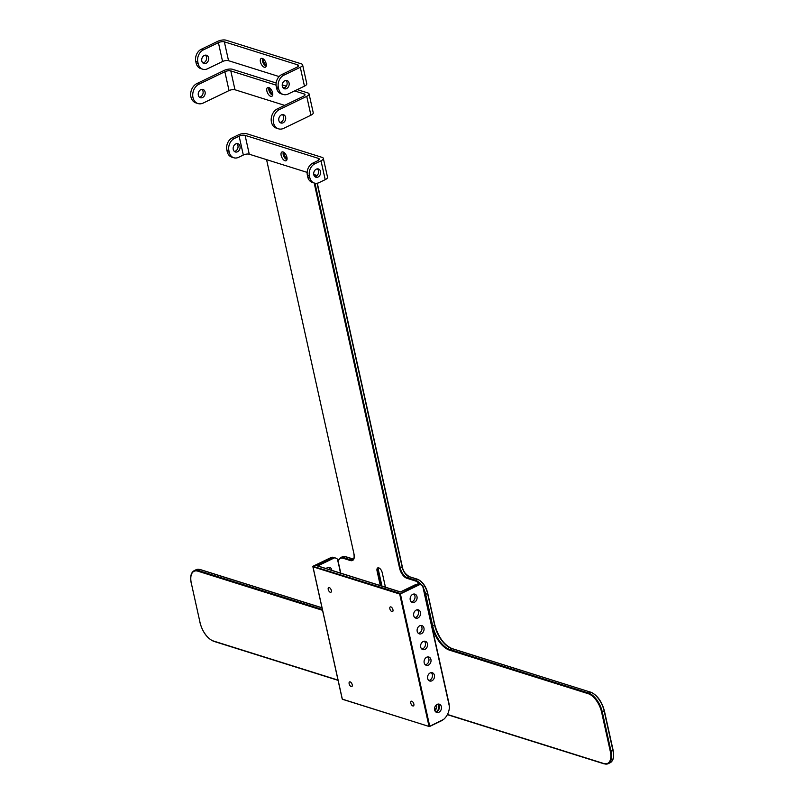 <?xml version="1.0" encoding="UTF-8"?>
<svg xmlns="http://www.w3.org/2000/svg" width="804" height="804" viewBox="0 0 804 804"><rect width="100%" height="100%" fill="white"/><g stroke="black" fill="none" stroke-linecap="round" stroke-linejoin="round"><path stroke-width="1.21" d="M340.685 573.131L337.419 559.132A6.844 5.357 107.4 0 0 335.67 558.076A6.844 5.357 107.4 0 0 334.394 557.875L331.941 558.298L316.615 565.684L317.369 565.926M326.203 568.589A4.332 3.387 -72.6 0 1 327.489 567.594A4.332 3.387 -72.6 0 1 329.66 567.393A4.332 3.387 -72.6 0 1 331.811 570.348M337.72 559.755L340.514 573.081M429.698 726.404L443.587 719.429A14.201 11.125 107.4 0 0 449.436 706.626L422.673 585.885A6.844 5.357 107.4 0 0 420.924 584.83A6.844 5.357 107.4 0 0 419.648 584.639L417.196 585.051L399.678 594.025L400.392 593.925L399.98 593.352L313.068 566.358M422.974 586.508L449.436 706.626M312.987 566.579L332.333 557.232A6.844 5.357 -72.6 0 1 333.62 557.433L335.67 558.076M329.761 569.704A4.332 3.387 107.4 0 0 328.565 567.282M443.587 719.429L429.236 726.525L342.805 699.289M441.476 720.726L442.361 720.294M419.648 584.639L400.392 593.925L429.698 726.123L428.994 726.223L399.678 594.025L312.987 566.81L342.253 698.817M328.233 589.443A2.593 1.296 64.3 0 1 328.645 587.583A2.593 1.296 64.3 0 1 330.946 589.352A2.593 1.296 64.3 0 1 330.906 592.267A2.593 1.296 64.3 0 1 328.233 589.443M410.774 703.098A2.593 1.296 64.3 0 1 411.186 701.249A2.593 1.296 64.3 0 1 413.487 703.018A2.593 1.296 64.3 0 1 413.437 705.922A2.593 1.296 64.3 0 1 410.774 703.098M349.147 683.762A2.593 1.296 64.3 0 1 349.559 681.903A2.593 1.296 64.3 0 1 351.851 683.671A2.593 1.296 64.3 0 1 351.81 686.576A2.593 1.296 64.3 0 1 349.147 683.762M389.86 608.779A2.593 1.296 64.3 0 1 390.272 606.93A2.593 1.296 64.3 0 1 392.573 608.698A2.593 1.296 64.3 0 1 392.533 611.603A2.593 1.296 64.3 0 1 389.86 608.779M400.543 591.935L417.588 583.995A6.844 5.357 -72.6 0 1 418.874 584.186L420.924 584.83M417.196 585.051L415.758 584.598L416.271 584.297L400.482 591.915L317.057 565.714M331.941 558.298L330.504 557.845L331.017 557.544L313.168 566.147A0.523 0.523 0 0 0 312.887 566.73L342.192 698.927A0.523 0.523 0 0 0 342.544 699.319L429.236 726.525A0.523 0.523 0 0 0 429.617 726.494L441.728 720.655M411.357 601.874A4.332 3.387 107.4 0 0 414.794 598.648A4.332 3.387 107.4 0 0 413.819 594.045M425.296 664.757A4.332 3.387 107.4 0 0 428.733 661.531A4.332 3.387 107.4 0 0 427.758 656.918M435.748 711.912A4.332 3.387 107.4 0 0 439.185 708.686A4.332 3.387 107.4 0 0 438.21 704.083M421.809 649.029A4.332 3.387 107.4 0 0 425.246 645.813A4.332 3.387 107.4 0 0 424.271 641.2M414.844 617.593A4.332 3.387 107.4 0 0 418.281 614.367A4.332 3.387 107.4 0 0 417.296 609.764M428.783 680.475A4.332 3.387 107.4 0 0 432.22 677.249A4.332 3.387 107.4 0 0 431.245 672.636M418.331 633.311A4.332 3.387 107.4 0 0 421.768 630.095A4.332 3.387 107.4 0 0 420.783 625.482M419.708 625.793A4.332 3.387 -72.6 0 1 421.879 625.592A4.332 3.387 -72.6 0 1 423.819 630.738A4.332 3.387 -72.6 0 1 419.286 633.853A4.332 3.387 -72.6 0 1 417.105 630.045A4.332 3.387 -72.6 0 1 419.708 625.793M430.17 672.948A4.332 3.387 -72.6 0 1 432.331 672.747A4.332 3.387 -72.6 0 1 434.271 677.893A4.332 3.387 -72.6 0 1 429.738 681.008A4.332 3.387 -72.6 0 1 427.557 677.199A4.332 3.387 -72.6 0 1 430.17 672.948M416.231 610.065A4.332 3.387 -72.6 0 1 418.392 609.864A4.332 3.387 -72.6 0 1 420.331 615.02A4.332 3.387 -72.6 0 1 415.799 618.135A4.332 3.387 -72.6 0 1 413.618 614.326A4.332 3.387 -72.6 0 1 416.231 610.065M423.195 641.512A4.332 3.387 -72.6 0 1 425.366 641.311A4.332 3.387 -72.6 0 1 427.306 646.456A4.332 3.387 -72.6 0 1 422.773 649.572A4.332 3.387 -72.6 0 1 420.592 645.763A4.332 3.387 -72.6 0 1 423.195 641.512M437.135 704.384A4.332 3.387 -72.6 0 1 439.306 704.183A4.332 3.387 -72.6 0 1 441.245 709.329A4.332 3.387 -72.6 0 1 436.713 712.444A4.332 3.387 -72.6 0 1 434.532 708.636A4.332 3.387 -72.6 0 1 437.135 704.384M426.683 657.23A4.332 3.387 -72.6 0 1 428.854 657.029A4.332 3.387 -72.6 0 1 430.793 662.174A4.332 3.387 -72.6 0 1 426.261 665.29A4.332 3.387 -72.6 0 1 424.08 661.481A4.332 3.387 -72.6 0 1 426.683 657.23M412.743 594.347A4.332 3.387 -72.6 0 1 414.914 594.146A4.332 3.387 -72.6 0 1 416.854 599.292A4.332 3.387 -72.6 0 1 412.321 602.407A4.332 3.387 -72.6 0 1 410.13 598.598A4.332 3.387 -72.6 0 1 412.743 594.347M380.302 585.563L377.066 571.001A4.332 2.171 64.3 0 1 377.759 567.905A4.332 2.171 64.3 0 1 382.201 572.609L385.438 587.181M381.97 586.086L378.232 569.212A6.924 3.467 64.3 0 1 378.031 567.905M378.121 567.795A4.332 2.171 -115.7 0 0 377.649 568.84A4.332 2.171 -115.7 0 0 377.739 570.669L381.106 585.814M302.606 64.833L306.786 83.696A6.06 2.231 167.5 0 1 304.465 86.139L288.053 94.048A9.527 7.457 -72.6 0 1 283.279 94.49A9.527 7.457 -72.6 0 1 278.707 88.983L278.355 87.415A9.527 7.457 -72.6 0 1 283.872 75.184L300.284 67.275A6.06 2.231 -12.5 0 0 302.606 64.833A6.06 2.231 -12.5 0 0 301.41 63.868L226.024 40.2A6.06 2.231 -12.5 0 0 217.703 41.346L201.281 49.265A9.527 7.457 107.4 0 0 195.774 61.496L196.126 63.064A9.527 7.457 107.4 0 0 200.698 68.571L202.749 69.214A9.527 7.457 -72.6 0 1 198.176 63.707L197.834 62.139A9.527 7.457 -72.6 0 1 203.342 49.908L218.407 42.642A4.332 1.598 167.5 0 1 224.346 41.828L297.691 64.843A4.332 1.598 167.5 0 1 298.535 65.536A4.332 1.598 167.5 0 1 296.877 67.275L281.812 74.541A9.527 7.457 107.4 0 0 276.305 86.772L276.656 88.34A9.527 7.457 107.4 0 0 281.229 93.847L283.279 94.49M284.837 80.722A4.332 3.387 -72.6 0 1 286.998 80.521A4.332 3.387 -72.6 0 1 288.937 85.666A4.332 3.387 -72.6 0 1 284.405 88.782A4.332 3.387 -72.6 0 1 282.224 84.973A4.332 3.387 -72.6 0 1 284.837 80.722M279.119 76.571L228.537 60.692A4.332 1.598 -12.5 0 0 222.587 61.506L207.522 68.772A9.527 7.457 -72.6 0 1 202.749 69.214M204.306 55.446A4.332 3.387 -72.6 0 1 206.477 55.245A4.332 3.387 -72.6 0 1 208.417 60.39A4.332 3.387 -72.6 0 1 203.884 63.506A4.332 3.387 -72.6 0 1 201.703 59.697A4.332 3.387 -72.6 0 1 204.306 55.446M202.92 62.973A4.332 3.387 107.4 0 0 206.357 59.747A4.332 3.387 107.4 0 0 205.382 55.144M283.45 88.249A4.332 3.387 107.4 0 0 286.887 85.023A4.332 3.387 107.4 0 0 285.912 80.42M266.245 65.978A4.332 2.171 64.3 0 1 262.486 61.174A4.332 2.171 64.3 0 1 262.667 58.561M260.426 61.918A4.844 2.432 -115.7 0 0 262.787 66.26A4.844 2.432 -115.7 0 0 265.682 67.013A4.844 2.432 -115.7 0 0 265.491 61.767A4.844 2.432 -115.7 0 0 261.511 58.36A4.844 2.432 -115.7 0 0 260.426 61.918M263.33 58.963A4.332 2.171 -115.7 0 0 263.431 60.722A4.332 2.171 -115.7 0 0 266.335 65.214M196.93 83.556A10.392 8.14 107.4 0 0 190.679 93.766A10.392 8.14 107.4 0 0 195.915 102.902L197.965 103.545A10.392 8.14 -72.6 0 1 192.729 94.41A10.392 8.14 -72.6 0 1 198.99 84.199L196.93 83.556L224.145 70.43A6.06 2.231 -12.5 0 1 232.467 69.285L276.164 82.993M199.452 97.173A4.332 3.387 107.4 0 0 200.528 96.872A4.332 3.387 107.4 0 0 203.05 93.304A4.332 3.387 107.4 0 0 201.915 89.344M284.656 105.364L234.979 89.767A4.332 1.598 -12.5 0 0 229.039 90.591L203.171 103.063A10.392 8.14 -72.6 0 1 197.965 103.545M294.555 90.912L304.133 93.927A4.332 1.598 167.5 0 1 304.987 94.611A4.332 1.598 167.5 0 1 303.329 96.359L277.46 108.831A10.392 8.14 107.4 0 0 271.199 119.042A10.392 8.14 107.4 0 0 276.445 128.178L278.496 128.821A10.392 8.14 -72.6 0 1 273.259 119.685A10.392 8.14 -72.6 0 1 279.511 109.475L306.736 96.349A6.06 2.231 -12.5 0 0 309.058 93.907A6.06 2.231 -12.5 0 0 307.862 92.942L297.249 89.616M279.983 122.449A4.332 3.387 107.4 0 0 281.048 122.148A4.332 3.387 107.4 0 0 283.581 118.58A4.332 3.387 107.4 0 0 282.435 114.62M309.058 93.907L313.238 112.771A6.06 2.231 167.5 0 1 310.917 115.213L283.701 128.338A10.392 8.14 -72.6 0 1 278.496 128.821M283.108 122.791A4.332 3.387 -72.6 0 1 280.938 122.992A4.332 3.387 -72.6 0 1 278.998 117.846A4.332 3.387 -72.6 0 1 283.531 114.731A4.332 3.387 -72.6 0 1 285.711 118.54A4.332 3.387 -72.6 0 1 283.108 122.791M202.578 97.515A4.332 3.387 -72.6 0 1 200.407 97.716A4.332 3.387 -72.6 0 1 198.477 92.571A4.332 3.387 -72.6 0 1 203 89.455A4.332 3.387 -72.6 0 1 205.191 93.264A4.332 3.387 -72.6 0 1 202.578 97.515M272.697 95.063A4.332 2.171 64.3 0 1 268.938 90.259A4.332 2.171 64.3 0 1 269.119 87.636M266.878 91.003A4.844 2.432 -115.7 0 0 269.229 95.344A4.844 2.432 -115.7 0 0 272.134 96.098A4.844 2.432 -115.7 0 0 271.943 90.852A4.844 2.432 -115.7 0 0 267.953 87.435A4.844 2.432 -115.7 0 0 266.878 91.003M269.772 88.048A4.332 2.171 -115.7 0 0 269.883 89.797A4.332 2.171 -115.7 0 0 272.787 94.289M198.99 84.199L224.859 71.727A4.332 1.598 167.5 0 1 230.798 70.903L276.084 85.123M282.636 87.174L284.727 87.837M286.365 86.199L282.234 84.902M436.1 709.048L434.532 708.555M437.627 704.193A4.332 3.387 -72.6 0 1 438.693 708.153A4.332 3.387 -72.6 0 1 436.18 711.671A4.332 3.387 -72.6 0 1 435.688 711.862M436.431 704.827A4.332 3.387 -72.6 0 1 434.833 710.585M307.379 175.312L309.439 175.955A9.527 7.457 -72.6 0 1 314.947 163.735L321.017 160.8A6.06 2.231 -12.5 0 0 323.339 158.358A6.06 2.231 -12.5 0 0 322.153 157.393L246.758 133.735A6.06 2.231 -12.5 0 0 238.436 134.881L232.366 137.816A9.527 7.457 107.4 0 0 226.859 150.036L227.2 151.614A9.527 7.457 107.4 0 0 231.773 157.122L233.833 157.765A9.527 7.457 -72.6 0 1 229.261 152.257L228.909 150.68A9.527 7.457 -72.6 0 1 234.416 138.459L239.14 136.177A4.332 1.598 167.5 0 1 245.089 135.353L318.424 158.378A4.332 1.598 167.5 0 1 319.278 159.061A4.332 1.598 167.5 0 1 317.62 160.81L312.887 163.091A9.527 7.457 107.4 0 0 307.379 175.312L307.731 176.89A9.527 7.457 107.4 0 0 312.304 182.397L314.354 183.041A9.527 7.457 -72.6 0 1 309.781 177.533L307.731 176.89M309.439 175.955L309.781 177.533M323.339 158.358L327.529 177.222A6.06 2.231 167.5 0 1 325.198 179.664L319.128 182.598A9.527 7.457 -72.6 0 1 314.354 183.041M316.284 169.172A4.332 3.387 -72.6 0 1 318.454 168.971A4.332 3.387 -72.6 0 1 320.394 174.126A4.332 3.387 -72.6 0 1 315.861 177.242A4.332 3.387 -72.6 0 1 313.681 173.433A4.332 3.387 -72.6 0 1 316.284 169.172M317.148 175.523L313.731 174.448M307.158 172.388L249.27 154.217A4.332 1.598 -12.5 0 0 243.321 155.041L238.597 157.323A9.527 7.457 -72.6 0 1 233.833 157.765M235.763 143.906A4.332 3.387 -72.6 0 1 237.924 143.705A4.332 3.387 -72.6 0 1 239.863 148.851A4.332 3.387 -72.6 0 1 235.331 151.966A4.332 3.387 -72.6 0 1 233.15 148.157A4.332 3.387 -72.6 0 1 235.763 143.906M314.897 176.699A4.332 3.387 107.4 0 0 318.334 173.473A4.332 3.387 107.4 0 0 317.359 168.87M234.376 151.423A4.332 3.387 107.4 0 0 237.813 148.197A4.332 3.387 107.4 0 0 236.828 143.594M284.063 152.499A4.332 2.171 -115.7 0 0 284.174 154.247A4.332 2.171 -115.7 0 0 287.078 158.74M281.159 155.453A4.844 2.432 -115.7 0 0 283.521 159.795A4.844 2.432 -115.7 0 0 286.415 160.549A4.844 2.432 -115.7 0 0 286.224 155.303A4.844 2.432 -115.7 0 0 282.244 151.886A4.844 2.432 -115.7 0 0 281.159 155.453M286.988 159.514A4.332 2.171 64.3 0 1 283.229 154.71A4.332 2.171 64.3 0 1 283.4 152.087M317.711 565.926L334.394 557.875M316.615 565.684L400.432 591.995M314.173 182.98L399.588 568.237A9.176 4.593 -115.7 0 0 406.874 578.277L415.095 580.85A12.472 6.241 64.3 0 1 420.08 584.568M338.162 561.373A12.472 6.241 64.3 0 1 343.187 558.288L350.383 560.549A9.176 4.593 -115.7 0 0 353.981 553.926L266.858 160.931A16.794 8.412 64.3 0 1 266.606 159.664M338.022 680.104L213.402 640.989A16.794 8.412 64.3 0 1 200.055 622.618L191.342 583.312A16.794 8.412 64.3 0 1 197.925 571.192L322.555 610.316M424.261 591.925A12.472 6.241 64.3 0 1 424.994 594.498L431.969 625.934A22.17 11.105 -115.7 0 0 449.577 650.185L588.237 693.701A16.794 8.412 64.3 0 1 601.583 712.083L610.296 751.378A16.794 8.412 64.3 0 1 603.714 763.498L447.466 714.465M266.858 160.931L353.931 553.725M353.981 553.926L353.881 553.835C354.443 557.162 354.051 559.162 352.705 559.815A8.663 4.342 64.3 0 1 350.685 559.875L343.489 557.624A12.985 6.502 -115.7 0 0 340.464 557.715L338.082 560.991M399.588 568.237L400.302 568.137L314.957 183.191M315.218 174.92L315.58 176.558M317.057 183.242L402.191 567.222L400.302 568.137A8.663 4.342 64.3 0 0 407.176 577.614L409.065 576.699L417.286 579.272A12.985 6.502 64.3 0 1 427.597 593.483L434.572 624.919A21.648 10.844 -115.7 0 0 451.768 648.607L590.427 692.123L588.538 693.038L449.878 649.511L452.22 648.748M409.527 576.84L409.065 576.699A8.663 4.342 -115.7 0 1 402.191 567.222L317.218 183.212M315.731 176.498L315.389 174.97M408.352 576.408A9.176 4.593 64.3 0 1 402.332 567.132M427.738 593.392L434.773 624.718L427.698 593.191A12.472 6.241 -115.7 0 0 418.914 580.026M449.647 647.702A22.17 11.105 64.3 0 1 434.713 624.829M590.9 692.284L590.689 692.103C597.151 694.998 601.724 701.249 604.387 710.857L604.286 710.776A16.794 8.412 -115.7 0 0 592.528 693.078M449.577 650.185L449.878 649.511A21.648 10.844 64.3 0 1 432.683 625.834L434.773 624.718C438.25 637.029 443.999 644.989 452.029 648.577L590.427 692.123A17.316 8.673 64.3 0 1 604.186 711.068L612.899 750.373L604.327 710.977M613.321 757.428A16.794 8.412 -115.7 0 0 613.04 750.283M378.232 569.212L377.066 571.001M353.006 559.071L352.574 558.961A8.663 4.342 -115.7 0 0 353.479 559.132M345.841 556.85L352.574 558.961L350.383 560.549M340.464 557.715L342.353 556.8A12.985 6.502 64.3 0 1 345.378 556.71L343.187 558.288M417.758 579.443L417.547 579.252C422.391 581.423 425.808 586.096 427.798 593.272L425.708 594.397A12.985 6.502 -115.7 0 0 423.467 588.347M317.299 183.201L402.382 567.021C402.663 570.538 404.975 573.754 409.326 576.669L417.547 579.252L415.397 580.186L407.176 577.614L406.874 578.277M431.969 625.934L432.683 625.834L425.708 594.397L424.994 594.498M421.336 584.98A12.985 6.502 -115.7 0 0 415.397 580.186L415.095 580.85M603.714 763.498L604.226 763.78A17.316 8.673 -115.7 0 0 608.256 763.659A17.316 8.673 -115.7 0 0 611.01 751.278L602.296 711.982A17.316 8.673 -115.7 0 0 588.538 693.038L588.237 693.701M213.402 640.989L213.904 641.27M322.374 609.492L198.226 570.528L200.116 569.614L322.012 607.874M197.925 571.192L198.226 570.528A17.316 8.673 -115.7 0 0 194.186 570.649L196.075 569.734A17.316 8.673 64.3 0 1 200.116 569.614L200.578 569.765M191.342 583.312L200.015 622.417M200.055 622.618L199.955 622.537C202.618 632.145 207.181 638.396 213.653 641.29L338.072 680.345M610.296 751.378L612.899 750.373A17.316 8.673 64.3 0 1 610.146 762.745L608.256 763.659L603.965 763.8L447.376 714.655M601.583 712.083L604.387 710.857L613.1 750.162C614.407 756.584 613.422 760.775 610.146 762.745M278.707 88.983L276.656 88.34M276.305 86.772L278.355 87.415M300.284 67.275L304.465 86.139M283.872 75.184L281.812 74.541M195.774 61.496L197.834 62.139M203.342 49.908L201.281 49.265M218.407 42.642L222.587 61.506M198.176 63.707L196.126 63.064M228.537 60.692L224.346 41.828M297.691 64.843L298.063 66.521M279.511 109.475L277.46 108.831M306.736 96.349L310.917 115.213M234.979 89.767L230.798 70.903M304.133 93.927L304.505 95.606M224.859 71.727L229.039 90.591M314.947 163.735L312.887 163.091M234.416 138.459L232.366 137.816M321.017 160.8L325.198 179.664M226.859 150.036L228.909 150.68M239.14 136.177L243.321 155.041M229.261 152.257L227.2 151.614M318.424 158.378L318.796 160.056M249.27 154.217L245.089 135.353M340.775 573.162L337.78 559.664M423.035 586.428L449.175 704.344M266.516 159.634L266.757 160.85M315.801 176.468L315.48 175.001M342.353 556.8L345.64 556.69L353.509 559.081M194.186 570.649C190.92 572.619 189.935 576.81 191.241 583.232M196.075 569.734L200.377 569.594L321.982 607.764"/></g></svg>
